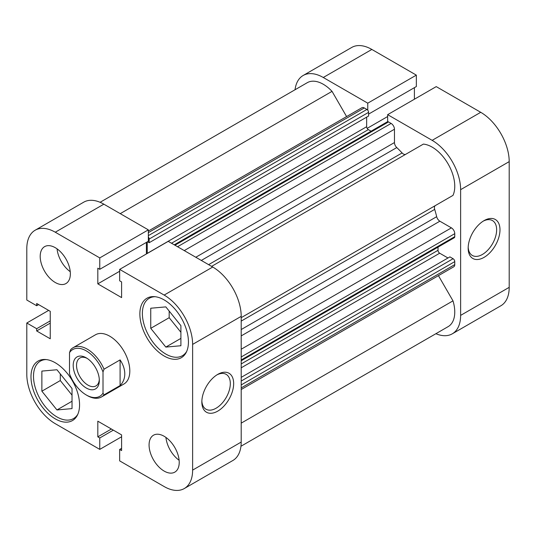 <?xml version="1.0" encoding="UTF-8"?>
<svg xmlns="http://www.w3.org/2000/svg" width="536" height="536" viewBox="0 0 536 536"><rect width="100%" height="100%" fill="white"/><g stroke="black" fill="none" stroke-linecap="round" stroke-linejoin="round"><path stroke-width="0.8" d="M77.847 414.201A33.165 19.149 60 0 1 73.532 418.569A33.165 19.149 60 0 1 56.95 416.928A33.165 19.149 60 0 1 35.282 387.702A33.165 19.149 60 0 1 40.367 361.13A33.165 19.149 60 0 1 46.31 359.576M186.722 351.341A33.165 19.149 60 0 1 182.407 355.71A33.165 19.149 60 0 1 165.825 354.068A33.165 19.149 60 0 1 144.157 324.843A33.165 19.149 60 0 1 149.243 298.271A33.165 19.149 60 0 1 155.185 296.716M55.275 247.692A21.319 12.308 -120 0 0 44.615 246.634A21.319 12.308 -120 0 0 41.346 263.719A21.319 12.308 -120 0 0 55.275 282.505A21.319 12.308 -120 0 0 65.935 283.564A21.319 12.308 -120 0 0 69.204 266.479A21.319 12.308 -120 0 0 55.275 247.692M57.057 248.838A21.319 12.308 -120 0 0 70.243 271.685M164.15 436.271A21.319 12.308 -120 0 0 153.49 435.212A21.319 12.308 -120 0 0 150.221 452.297A21.319 12.308 -120 0 0 164.15 471.084A21.319 12.308 -120 0 0 174.81 472.136A21.319 12.308 -120 0 0 178.079 455.057A21.319 12.308 -120 0 0 164.15 436.271M165.932 437.416A21.319 12.308 -120 0 0 179.118 460.263M217.75 411.125A22.505 12.991 -60 0 1 201.838 401.94A22.505 12.991 -60 0 1 217.75 374.376L217.75 374.376A22.505 12.991 -60 0 1 233.663 383.562A22.505 12.991 -60 0 1 217.75 411.125M201.858 400.928A20.134 11.625 120 0 0 206.005 409.223A20.134 11.625 120 0 0 216.075 408.224A20.134 11.625 120 0 0 229.227 390.483A20.134 11.625 120 0 0 226.145 374.342A20.134 11.625 120 0 0 216.886 374.899M55.275 362.772A34.351 19.832 -120 0 0 38.103 361.07A34.351 19.832 -120 0 0 32.837 388.593A34.351 19.832 -120 0 0 55.275 418.864A34.351 19.832 -120 0 0 72.447 420.566A34.351 19.832 -120 0 0 77.713 393.042A34.351 19.832 -120 0 0 55.275 362.772M164.15 299.912A34.351 19.832 -120 0 0 146.978 298.21A34.351 19.832 -120 0 0 141.712 325.734A34.351 19.832 -120 0 0 164.15 356.005A34.351 19.832 -120 0 0 181.322 357.7A34.351 19.832 -120 0 0 186.588 330.176A34.351 19.832 -120 0 0 164.15 299.912M101.478 396.962L123.923 384.004A28.428 16.415 -120 0 0 128.285 361.224A28.428 16.415 -120 0 0 109.713 336.179A28.428 16.415 -120 0 0 95.502 334.772L73.057 347.73A28.428 16.415 60 0 1 104.018 369.183L120.098 359.904C123.186 364.56 124.747 369.23 124.788 373.894C124.747 378.537 123.186 382.429 120.098 385.558L104.018 394.844A28.428 16.415 60 0 1 101.478 396.962A28.428 16.415 60 0 1 87.267 395.555L86.263 394.972A27.008 15.591 -120 0 0 103.013 393.183L103.013 372.011A27.008 15.591 -120 0 0 86.263 350.879A27.008 15.591 -120 0 0 69.513 352.668L70.517 349.847A28.428 16.415 60 0 1 73.057 347.73M121.605 448.337L119.662 449.456L119.662 460.873L164.15 486.554A40.267 23.249 -120 0 0 184.284 488.551A40.267 23.249 -120 0 0 192.625 470.112L241.2 442.073A40.267 23.249 60 0 1 232.859 460.504L184.284 488.551M48.642 310.398L26.8 323.007L26.8 374.376A40.267 23.249 -120 0 0 55.275 423.695L99.763 449.382L121.605 436.773M55.275 232.215A40.267 23.249 -120 0 0 35.142 230.225L83.717 202.179A40.267 23.249 60 0 1 103.85 204.176L55.275 232.215L99.763 257.903L148.338 229.857L148.338 241.267L99.763 269.313L97.82 268.194L97.82 283.859L121.605 297.594L121.605 281.923L119.662 280.804L119.662 269.394L164.15 295.075L212.725 267.029A40.267 23.249 60 0 1 241.2 316.354L241.2 442.073M103.85 204.176L148.338 229.857M146.395 242.393L146.395 253.957M119.662 269.394L168.237 241.347L212.725 267.029M119.662 449.456L121.605 450.582L121.605 434.917L97.82 421.182L97.82 436.847L99.763 437.972L99.763 449.382M241.2 316.354L192.625 344.393L192.625 470.112M192.625 344.393A40.267 23.249 -120 0 0 164.15 295.075M99.763 257.903L99.763 269.313M35.142 230.225A40.267 23.249 -120 0 0 26.8 248.657L26.8 300.026L36.683 305.734L36.683 303.49L50.25 311.322L50.25 338.786L36.683 330.953L36.683 328.709L26.8 323.007M169.175 311.054L169.175 317.701L180.9 332.286M60.3 373.914L60.3 380.56L72.025 395.146M119.662 271.25L97.82 283.859M38.626 304.615L36.683 305.734M50.25 323.121L36.683 330.953M50.25 320.876L36.683 328.709M111.388 429.014L97.82 436.847M113.331 430.14L99.763 437.972M150.75 328.334L150.75 308.234L165.825 306.887L180.9 325.64L180.9 345.74L165.825 347.087L150.75 328.334L169.175 317.701M165.825 347.087L180.9 338.384M41.875 391.193L41.875 371.093L56.95 369.746L72.025 388.506L72.025 408.606L56.95 409.953L41.875 391.193L60.3 380.56M56.95 409.953L72.025 401.243M484.075 220.618L484.075 220.611A22.505 12.991 -60 0 1 499.988 229.803A22.505 12.991 -60 0 1 484.075 257.36A22.505 12.991 -60 0 1 468.163 248.175A22.505 12.991 -60 0 1 484.075 220.618A22.505 12.991 -60 0 1 484.075 220.611M468.183 247.17A20.134 11.625 120 0 0 472.33 255.458A20.134 11.625 120 0 0 482.4 254.459A20.134 11.625 120 0 0 495.552 236.718A20.134 11.625 120 0 0 492.47 220.584A20.134 11.625 120 0 0 483.211 221.14M432.15 140.345L387.662 114.664L436.237 86.618L480.725 112.305A40.267 23.249 60 0 1 509.2 161.624L460.625 189.67A40.267 23.249 -120 0 0 432.15 140.345L480.725 112.305M387.662 114.664L387.662 121.706M367.763 110.215L367.763 103.173L323.275 77.492A40.267 23.249 -120 0 0 303.142 75.496A40.267 23.249 -120 0 0 295.048 89.74M435.902 333.707A40.267 23.249 -120 0 0 452.284 333.821A40.267 23.249 -120 0 0 460.625 315.389L460.625 189.67M460.625 315.389L509.2 287.343L509.2 161.624M509.2 287.343A40.267 23.249 60 0 1 500.858 305.775L452.284 333.821M303.142 75.496L351.717 47.449A40.267 23.249 60 0 1 371.85 49.446L416.338 75.127L367.763 103.173M368.587 114.114L416.338 86.544L416.338 75.127M414.395 99.227L414.395 87.663M367.147 128.365L387.662 116.52M346.598 116.573L332.039 91.361A31.979 18.465 -120 0 0 323.275 84.259A31.979 18.465 -120 0 0 307.289 82.678L100.098 202.293M241.2 317.66L452.994 195.385A31.979 18.465 -120 0 0 432.15 147.119A31.979 18.465 -120 0 0 423.386 144.097L211.593 266.379M147.233 253.474A2.372 1.367 60 0 1 147.233 253.394L147.233 241.91M147.501 241.756L149.162 242.708L149.162 239.036A2.372 1.367 -120 0 0 148.338 236.899M174.26 244.825L387.334 121.806A2.372 1.367 60 0 1 388.52 121.927L391.113 123.427A4.737 2.734 60 0 1 394.463 129.23L394.463 142.556A4.737 2.734 -120 0 0 396.781 147.574L201.302 260.436M208.611 264.657L402.101 152.948A87.643 50.605 -120 0 0 396.781 147.574M402.101 152.948A4.737 2.734 -120 0 0 405.765 154.274M435.4 205.543A4.737 2.734 -120 0 0 434.689 209.388L241.2 321.098M241.2 329.546L436.679 216.685A87.643 50.605 -120 0 0 434.689 209.388M436.679 216.685A4.737 2.734 -120 0 0 439.868 221.201L241.2 335.905M241.2 349.231L451.413 227.867L439.868 221.201M451.413 227.867A4.737 2.734 60 0 1 454.763 233.669L241.2 356.969M241.2 359.964L454.763 236.664L454.763 233.669M454.763 236.664A2.372 1.367 60 0 1 454.273 237.75L241.2 360.768M438.013 247.136L438.013 250.305A2.372 1.367 -120 0 0 439.688 253.206L241.2 367.803M447.975 257.99L439.688 253.206M241.2 381.049L453.088 258.714L449.905 256.878L241.2 377.371M453.088 258.714A2.372 1.367 60 0 1 454.763 261.615L454.763 264.617A4.737 2.734 60 0 1 453.784 266.787L241.2 389.518M240.952 446.26L448.136 326.638A31.979 18.465 -120 0 0 452.994 300.857L438.435 275.645M148.338 231.043L361.941 107.716A4.737 2.734 60 0 1 364.312 107.95L148.338 232.644M148.338 235.639L366.912 109.451L364.312 107.95M366.912 109.451A2.372 1.367 60 0 1 368.587 112.352L149.162 239.036M149.162 242.708L368.587 116.024L368.587 112.352M147.233 253.394L366.658 126.71L366.658 117.136M366.658 126.71A2.372 1.367 -120 0 0 368.333 129.612L371.073 131.193M241.2 423.139L452.994 300.857M120.245 213.643L332.039 91.361M86.263 357.84L86.263 357.84A18.479 10.666 60 0 1 99.328 380.466A18.479 10.666 60 0 1 86.263 388.01A18.479 10.666 60 0 1 73.198 365.385A18.479 10.666 60 0 1 86.263 357.84M87.127 358.37A16.107 9.3 -120 0 0 79.884 358.008A16.107 9.3 -120 0 0 77.412 370.919A16.107 9.3 -120 0 0 87.938 385.109A16.107 9.3 -120 0 0 95.991 385.907A16.107 9.3 -120 0 0 99.301 379.455M86.263 394.972A27.008 15.591 -120 0 1 69.513 373.84L69.513 352.668M104.018 394.844L103.013 393.183M103.013 372.011L104.018 369.183M120.098 385.558L120.098 359.904M371.85 49.446L323.275 77.492M454.763 261.615L241.2 384.915M241.2 387.917L454.763 264.617M241.2 363.931L438.013 250.305M195.794 257.26L394.463 142.556M394.463 129.23L184.25 250.593M388.52 121.927L174.957 245.227M177.55 246.721L391.113 123.427M368.333 129.612L171.52 243.244M73.532 418.569L76.326 416.954M182.407 355.71L185.201 354.095M149.243 298.271L152.036 296.656M40.367 361.13L43.161 359.515"/></g></svg>
